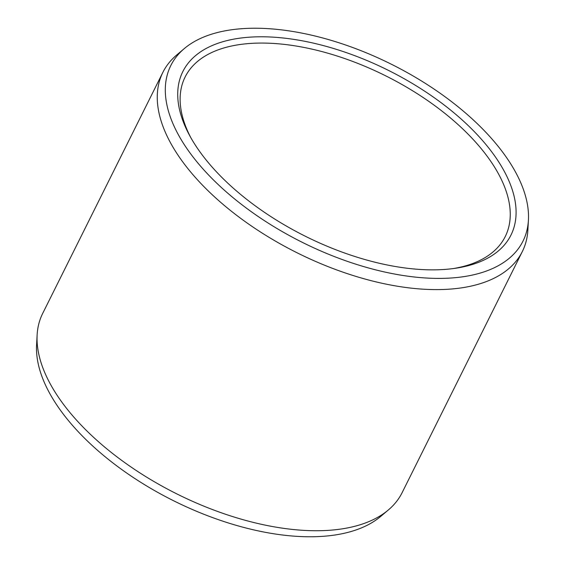 <?xml version="1.0" encoding="UTF-8"?>
<svg xmlns="http://www.w3.org/2000/svg" width="565" height="565" viewBox="0 0 565 565"><rect width="100%" height="100%" fill="white"/><g stroke="black" fill="none" stroke-linecap="round" stroke-linejoin="round"><path stroke-width="0.85" d="M193.873 142.811A183.307 92.759 -153.5 0 1 189.776 135.791A183.307 92.759 -153.5 0 1 279.442 37.629A183.307 92.759 -153.5 0 1 499.94 163.836A183.307 92.759 26.5 0 1 455.468 268.262A183.307 92.759 26.5 0 1 193.873 142.811M190.857 137.74A178.844 90.499 -153.5 0 1 185.136 76.967A178.844 90.499 -153.5 0 1 329.254 53.611A178.844 90.499 -153.5 0 1 494.495 167.021A178.844 90.499 26.5 0 1 505.244 236.566A178.844 90.499 26.5 0 1 453.257 268.573M388.282 510.026L380.633 516.474A196.761 99.567 26.5 0 1 216.113 518.861A196.761 99.567 26.5 0 1 53.823 400.394A196.761 99.567 -153.5 0 1 36.577 344.94L37.128 334.946A200.822 101.622 -153.5 0 1 42.665 313.462L162.889 72.327A200.822 101.622 -153.5 0 1 176.718 54.975L184.367 48.526A196.761 99.567 -153.5 0 1 348.888 46.139A196.761 99.567 -153.5 0 1 511.177 164.606A196.761 99.567 26.5 0 1 528.423 220.06L527.872 230.054A200.822 101.622 26.5 0 1 522.335 251.538L402.111 492.673A200.822 101.622 26.5 0 1 388.282 510.026A200.822 101.622 26.5 0 1 220.364 512.455A200.822 101.622 26.5 0 1 54.727 391.552A200.822 101.622 -153.5 0 1 37.128 334.946M162.889 72.327A200.822 101.622 -153.5 0 0 174.952 150.417A200.822 101.622 26.5 0 0 360.505 277.761A200.822 101.622 26.5 0 0 522.335 251.538M528.423 220.06A196.761 99.567 26.5 0 1 383.748 271.8A196.761 99.567 26.5 0 1 182.636 142.041A196.761 99.567 -153.5 0 1 184.367 48.526"/></g></svg>
